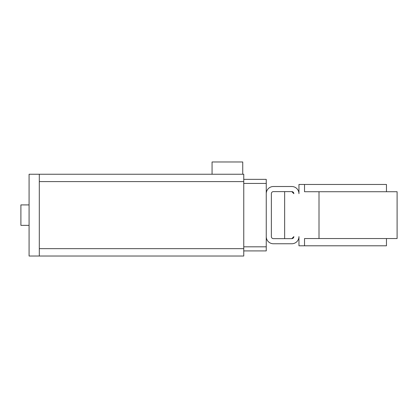 <?xml version="1.0" encoding="UTF-8"?>
<svg xmlns="http://www.w3.org/2000/svg" width="418" height="418" viewBox="0 0 418 418"><rect width="100%" height="100%" fill="white"/><g stroke="black" fill="none" stroke-linecap="round" stroke-linejoin="round"><path stroke-width="0.63" d="M242.738 174.243L212.067 174.243L212.067 161.975L242.738 161.975L242.738 174.243L243.757 174.243L243.757 256.025L39.302 256.025L243.757 256.025M29.077 225.354L20.9 225.354L20.9 204.909L29.077 204.909M243.757 250.915L266.25 250.915L266.25 236.604A7.158 7.158 0 0 0 273.403 243.757L291.806 243.757A7.158 7.158 0 0 0 298.959 236.604L298.959 245.8L304.529 245.8L304.529 238.542L319.007 238.542L319.007 191.721L304.529 191.721L304.529 184.463L298.959 184.463L298.959 193.665A7.158 7.158 0 0 0 291.806 186.512L273.403 186.512A7.158 7.158 0 0 0 266.25 193.665L266.25 179.353L243.757 179.353L262.159 179.353M291.806 238.647L293.849 236.604A2.043 2.043 0 0 1 291.806 238.647L284.648 238.647L284.648 191.622L291.806 191.622L273.403 191.622A2.043 2.043 0 0 0 271.36 193.665L271.36 236.604A2.043 2.043 0 0 0 273.403 238.647L291.806 238.647M293.849 193.665L291.806 191.622A2.043 2.043 0 0 1 293.849 193.665M386.467 238.542L386.467 245.8L304.529 245.8M304.529 184.463L386.467 184.463L386.467 191.721M319.007 238.542L397.1 238.542L397.1 191.721L319.007 191.721M266.25 236.604L266.25 193.665M243.757 246.824L266.25 246.824M243.757 183.445L266.25 183.445M243.757 174.243L29.077 174.243L29.077 256.025L39.302 256.025L39.302 174.243L212.067 174.243M39.302 248.663L243.757 248.663M39.302 181.605L243.757 181.605"/></g></svg>
